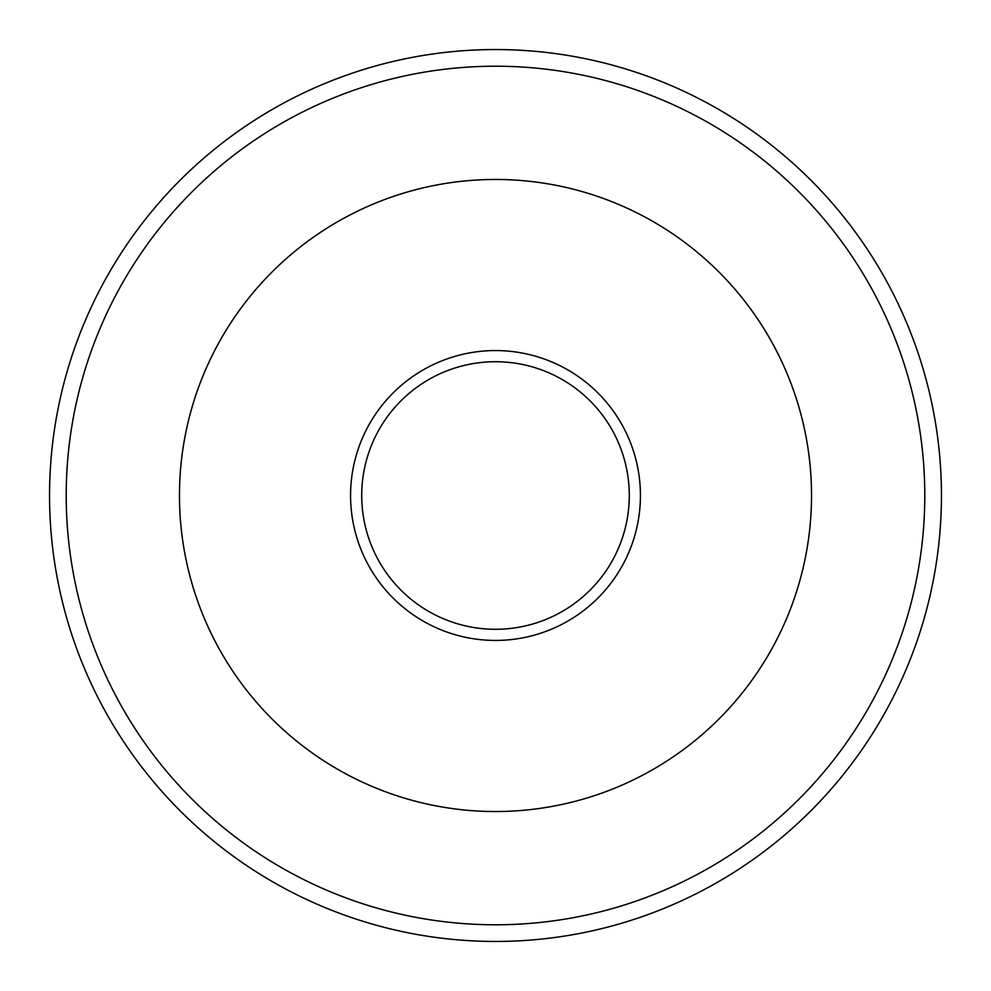 <?xml version="1.0" encoding="UTF-8"?>
<svg xmlns="http://www.w3.org/2000/svg" width="991" height="991" viewBox="0 0 991 991"><rect width="100%" height="100%" fill="white"/><g stroke="black" fill="none" stroke-linecap="round" stroke-linejoin="round"><path stroke-width="1.49" d="M495.5 941.45A445.95 445.95 0 0 1 49.55 495.5A445.95 445.95 0 0 1 495.5 49.55A445.95 445.95 0 0 1 941.45 495.5A445.95 445.95 0 0 1 495.5 941.45M495.5 66.211A429.289 429.289 0 0 1 924.789 495.5A429.289 429.289 0 0 1 495.5 924.789A429.289 429.289 0 0 1 66.211 495.5A429.289 429.289 0 0 1 495.5 66.211M495.5 179.47A316.03 316.03 0 0 1 811.53 495.5A316.03 316.03 0 0 1 495.5 811.53A316.03 316.03 0 0 1 179.47 495.5A316.03 316.03 0 0 1 495.5 179.47M495.5 361.715A133.785 133.785 0 0 1 629.285 495.5A133.785 133.785 0 0 1 495.5 629.285A133.785 133.785 0 0 1 361.715 495.5A133.785 133.785 0 0 1 495.5 361.715M495.5 350.566A144.934 144.934 0 0 1 640.434 495.5A144.934 144.934 0 0 1 495.5 640.434A144.934 144.934 0 0 1 350.566 495.5A144.934 144.934 0 0 1 495.5 350.566"/></g></svg>
